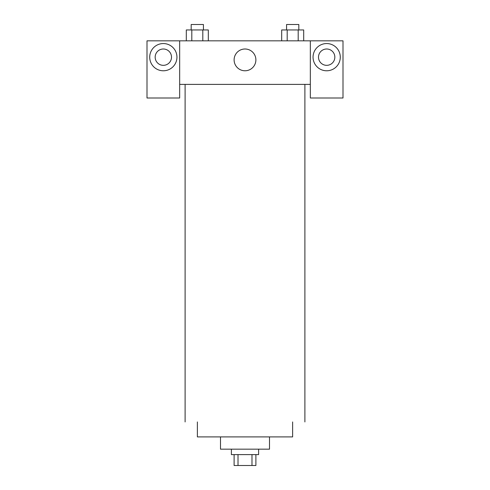 <?xml version="1.0" encoding="UTF-8"?>
<svg xmlns="http://www.w3.org/2000/svg" width="490" height="490" viewBox="0 0 490 490"><rect width="100%" height="100%" fill="white"/><g stroke="black" fill="none" stroke-linecap="round" stroke-linejoin="round"><path stroke-width="0.73" d="M251.983 454.61L251.983 465.5L234.11 465.5L234.11 454.61M251.983 465.5L255.89 465.5L255.89 454.61M258.61 449.165L258.61 454.61L231.39 454.61L231.39 449.165M238.018 454.61L238.018 465.5M269.5 436.915L269.5 449.165L220.5 449.165L220.5 436.915M292.628 421.945L292.628 436.915L197.372 436.915L197.372 421.945M304.89 84.39L304.89 421.945M310.335 84.39L310.335 98L343 98L343 40.835L310.335 40.835L310.335 84.39L179.665 84.39L179.665 98L147 98L147 40.835L179.665 40.835L179.665 84.39M171.5 57.165A8.165 8.165 0 0 1 163.335 65.335A8.165 8.165 0 0 1 155.165 57.165A8.165 8.165 0 0 1 163.335 49A8.165 8.165 0 0 1 171.5 57.165M163.335 70.781A13.61 13.61 0 0 1 151.545 50.36A13.61 13.61 0 0 1 175.12 50.36A13.61 13.61 0 0 1 163.335 70.781M334.835 57.165A8.165 8.165 0 0 1 322.585 64.239A8.165 8.165 0 0 1 322.585 50.096A8.165 8.165 0 0 1 334.835 57.165M326.665 70.781A13.61 13.61 0 0 1 314.88 50.36A13.61 13.61 0 0 1 338.455 50.36A13.61 13.61 0 0 1 326.665 70.781M310.335 40.835L179.665 40.835M234.11 59.89A10.89 10.89 0 0 1 250.445 50.458A10.89 10.89 0 0 1 250.445 69.317A10.89 10.89 0 0 1 234.11 59.89M303.696 40.835L303.696 29.945L281.689 29.945L281.689 40.835M298.196 29.945L298.196 40.835M287.195 29.945L287.195 40.835M286.577 29.945L286.577 24.5L298.814 24.5L298.814 29.945M208.311 40.835L208.311 29.945L186.304 29.945L186.304 40.835M202.805 29.945L202.805 40.835M191.804 29.945L191.804 40.835M191.186 29.945L191.186 24.5L203.424 24.5L203.424 29.945M185.11 84.39L185.11 421.945"/></g></svg>
